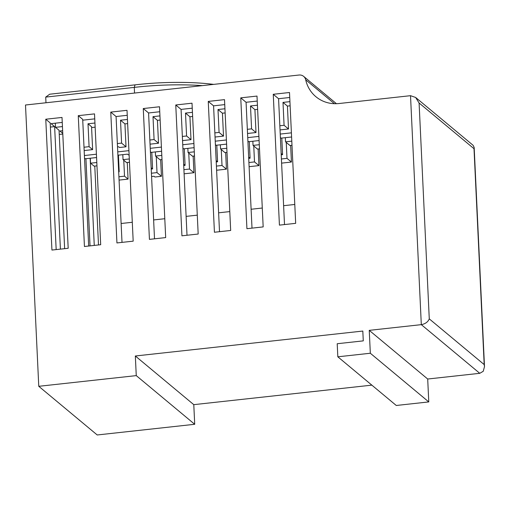 <?xml version="1.0" encoding="UTF-8"?>
<svg xmlns="http://www.w3.org/2000/svg" width="510" height="510" viewBox="0 0 510 510"><rect width="100%" height="100%" fill="white"/><g stroke="black" fill="none" stroke-linecap="round" stroke-linejoin="round"><path stroke-width="0.76" d="M202.349 85.623A94.446 22.529 177.3 0 0 136.731 87.114A94.446 22.529 177.3 0 0 134.277 87.395L45.715 97.104L49.693 94.216L135.048 84.858A91.073 21.726 -2.7 0 1 137.464 84.584A91.073 21.726 -2.7 0 1 213.684 84.38M135.048 84.858L134.277 87.395L134.544 93.056M45.715 97.104L45.983 102.765M371.854 385.139L193.787 404.659L135.335 355.993L362.814 331.054L363.279 340.871L337.212 343.727L337.824 356.809L370.324 353.245L369.246 330.353L421.311 324.647L410.518 95.682L415.644 97.461L419.092 102.988L429.273 318.865C427.979 321.963 425.327 323.895 421.311 324.647L479.763 373.314L427.699 379.019L428.776 401.918L396.276 405.482L337.824 356.809M369.246 330.353L427.699 379.019M55.316 123.184L55.513 127.341L59.052 130.286L64.636 248.67M60.403 249.135L54.627 126.601L51.083 123.65L62.252 122.425M94.777 166.075L98.5 244.959M94.267 245.418L90.155 158.24M85.922 158.699L90.034 245.884M62.768 133.384L59.938 131.025L62.647 130.726M45.772 119.225L62.016 117.447L68.187 248.281L51.937 250.059L45.772 119.225L50.197 122.916L56.17 249.594M84.169 150.552L92.635 149.621L89.091 146.67L84.01 147.231M84.526 158.183L85.24 158.776L96.575 157.533M96.415 154.211L84.405 155.531M96.811 162.518L90.557 163.2L94.095 166.152L96.964 165.839M118.683 171.8L119.2 171.742L118.664 171.296M119.079 180.1L128.061 179.118L124.516 176.167L118.919 176.779M117.51 146.893L118.632 146.772L119.518 147.511L126.015 146.797L121.59 143.112L117.357 143.571M117.906 155.199L127.487 154.148L128.373 154.881L129.113 154.804M128.915 150.654L117.746 151.878M129.31 158.954L123.05 159.636L126.595 162.588L129.464 162.276M151.221 169.071L152.586 168.918L151.158 167.733M151.572 176.543L154.058 176.269L154.944 177.008L161.44 176.294L157.016 172.609L151.419 173.221M150.048 144.164L158.514 143.233L154.084 139.549L149.851 140.014M161.415 147.09L150.246 148.314M150.405 151.795L151.119 152.388L161.613 151.24M161.804 155.391L155.55 156.079L159.974 159.764L162.001 159.541M183.721 165.508L185.085 165.355L183.657 164.169M184.11 173.808L193.94 172.731L189.51 169.046L183.919 169.658M182.548 140.601L191.008 139.67L186.583 135.985L182.351 136.45M193.908 143.527L182.739 144.751M182.905 148.231L183.619 148.831L194.106 147.677M194.304 151.827L188.05 152.516L192.474 156.2L194.501 155.977M216.221 161.944L217.579 161.797L216.157 160.605M216.61 170.244L226.44 169.167L222.009 165.482L216.412 166.094M215.041 137.037L223.507 136.113L219.083 132.421L214.85 132.887M226.408 139.963L215.239 141.187M215.405 144.674L216.119 145.267L226.606 144.113M226.803 148.27L220.543 148.952L224.974 152.637L226.995 152.42M248.714 158.38L250.078 158.234L248.65 157.048M249.109 166.687L258.933 165.61L254.509 161.919L248.912 162.531M247.541 133.473L256.007 132.549L251.577 128.858L247.344 129.323M258.908 136.399L247.739 137.63M247.898 141.111L248.612 141.703L259.106 140.556M259.297 144.706L253.043 145.388L257.474 149.079L259.494 148.856M281.214 154.817L282.578 154.67L281.15 153.484M281.603 163.123L291.433 162.046L287.002 158.355L281.412 158.973M280.041 129.916L288.507 128.985L284.076 125.301L279.843 125.76M291.408 132.842L280.232 134.066M280.398 137.547L281.112 138.14L291.599 136.992M291.796 141.142L285.543 141.831L289.967 145.516L291.994 145.293M121.125 223.501L132.294 222.277M153.625 219.944L164.794 218.72M186.118 216.38L197.287 215.156M218.618 212.817L229.787 211.593M251.118 209.253L262.287 208.029M283.611 205.696L294.78 204.472M82.735 120.181L94.752 118.862M122.011 242.377L116.076 116.529L127.251 115.305M154.511 238.82L148.576 112.965L159.745 111.741M187.011 235.257L181.076 109.401L192.244 108.177M219.51 231.693L213.575 105.838L224.744 104.614M252.004 228.129L246.069 102.28L257.238 101.056M284.503 224.566L278.568 98.717L289.737 97.493M89.091 146.67L88.007 123.777L94.949 123.018M121.59 143.112L120.507 120.213L127.443 119.455M154.084 139.549L153.006 116.65L159.942 115.891M186.583 135.985L185.5 113.086L192.442 112.327M219.083 132.421L217.999 109.529L224.935 108.764M251.577 128.858L250.499 105.965L257.435 105.207M284.076 125.301L282.999 102.402L289.935 101.643M55.513 127.341L62.449 126.576M84.437 246.496L78.266 115.662L94.516 113.883L100.687 244.717L84.437 246.496M116.937 242.938L110.766 112.104L127.016 110.319L133.186 241.153L116.937 242.938M149.43 239.375L143.265 108.541L159.509 106.756L165.68 237.59L149.43 239.375M181.93 235.811L175.759 104.977L192.009 103.198L198.18 234.033L181.93 235.811M214.429 232.248L208.258 101.413L224.508 99.635L230.679 230.469L214.429 232.248M246.923 228.69L240.758 97.856L257.002 96.071L263.173 226.905L246.923 228.69M279.423 225.127L273.252 94.293L289.501 92.508L295.673 223.342L279.423 225.127M410.518 95.682L339.022 103.524A33.717 31.69 129.8 0 1 315.9 96.721A33.717 31.69 129.8 0 1 305.694 79.777A6.745 6.337 -50.2 0 0 303.648 76.385A6.745 6.337 -50.2 0 0 299.026 75.027L25.5 105.009L38.766 386.306L97.219 434.973L194.712 424.288L193.787 404.659M194.712 424.288L136.259 375.615L38.766 386.306M136.259 375.615L135.335 355.993M290.649 145.439L291.433 162.046M258.149 149.003L258.933 165.61M225.656 152.566L226.44 169.167M193.156 156.13L193.94 172.731M160.656 159.687L161.44 176.294M281.794 138.063L282.578 154.67M249.294 141.627L250.078 158.234M216.795 145.191L217.579 161.797M184.301 148.754L185.085 165.355M151.802 152.318L152.586 168.918M124.516 176.167L123.764 160.236M157.016 172.609L156.264 156.672M189.51 169.046L188.757 153.108M222.009 165.482L221.257 149.545M254.509 161.919L253.757 145.981M287.002 158.355L286.25 142.424M122.814 154.657L123.05 159.636M155.352 151.929L155.55 156.079M187.852 148.365L188.05 152.516M220.352 144.802L220.543 148.952M252.845 141.238L253.043 145.388M285.345 137.674L285.543 141.831M90.321 158.221L90.557 163.2M95.141 127.168L91.59 127.557M290.126 105.793L287.423 106.093L288.507 128.985M257.633 109.357L254.923 109.65L256.007 132.549M225.133 112.92L222.43 113.214L223.507 136.113M192.633 116.478L189.93 116.777L191.008 139.67M160.14 120.041L157.431 120.341L158.514 143.233M127.64 123.605L124.937 123.898L126.015 146.797M415.644 97.461L473.089 145.293L474.166 147.454L474.007 148.71L419.092 102.988M429.273 318.865L484.188 364.586L484.5 366.626L483.25 371.286L479.763 373.314M62.8 134.047L59.249 134.436M88.007 123.777L91.551 126.729L92.635 149.621M54.627 126.601L50.394 127.066M78.266 115.662L82.697 119.353L88.67 246.037M282.999 102.402L287.423 106.093M250.499 105.965L254.923 109.65M217.999 109.529L222.43 113.214M185.5 113.086L189.93 116.777M153.006 116.65L157.431 120.341M120.507 120.213L124.937 123.898M119.2 171.742L118.416 155.142M128.061 179.118L127.277 162.511M273.252 94.293L278.568 98.717M240.758 97.856L246.069 102.28M208.258 101.413L213.575 105.838M175.759 104.977L181.076 109.401M143.265 108.541L148.576 112.965M110.766 112.104L116.076 116.529M370.324 353.245L428.776 401.918M484.188 364.586L474.007 148.71M334.42 103.696L305.694 79.777M474.166 147.454L484.5 366.626M303.648 76.385L336.453 103.702"/></g></svg>
